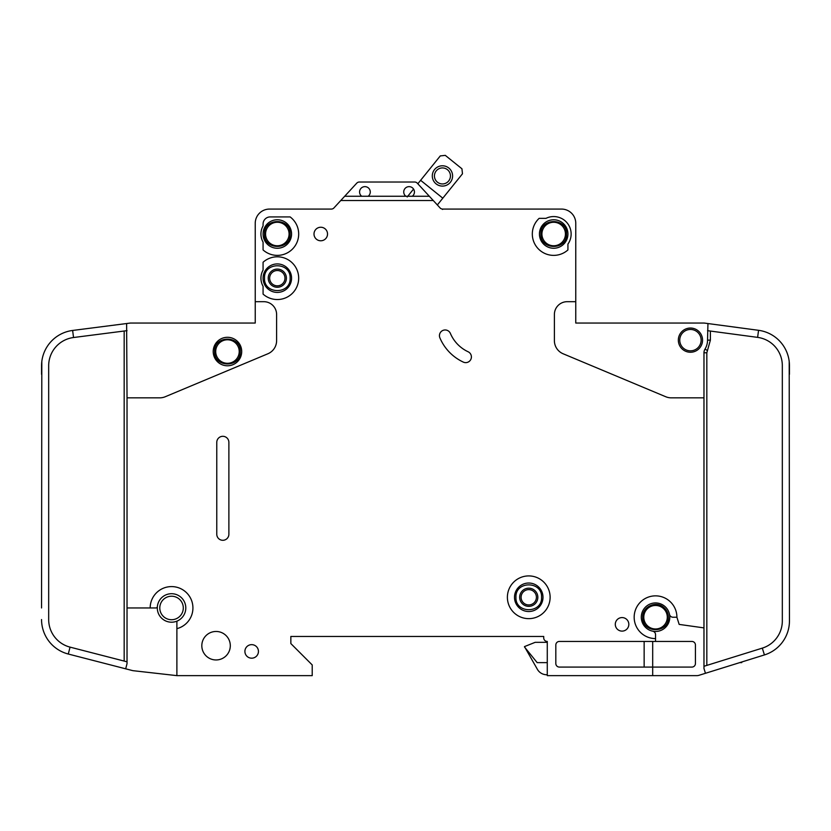 <?xml version="1.0" encoding="UTF-8"?>
<svg xmlns="http://www.w3.org/2000/svg" width="831" height="831" viewBox="0 0 831 831"><rect width="100%" height="100%" fill="white"/><g stroke="black" fill="none" stroke-linecap="round" stroke-linejoin="round"><path stroke-width="1.25" d="M214.637 351.544C213.91 368.071 241 368.081 240.273 351.544C241 335.007 213.91 334.997 214.637 351.544L214.637 351.534M668.363 617.225C668.28 613.185 666.691 609.861 663.595 607.253C655.877 600.335 642.197 606.869 642.716 617.225L642.716 617.225C641.999 633.762 669.09 633.762 668.363 617.225M676.912 617.225L672.985 617.225A3.563 3.563 0 0 1 669.495 614.369A14.241 14.241 0 0 0 641.293 617.225A14.241 14.241 0 0 1 669.495 614.369A14.241 14.241 0 0 1 652.688 631.176A14.241 14.241 0 0 1 641.293 617.225A14.241 14.241 0 0 0 652.688 631.176A3.563 3.563 0 0 1 655.545 634.666L655.545 638.592A21.367 21.367 0 0 1 634.167 617.225A21.367 21.367 0 0 1 655.545 595.858A21.367 21.367 0 0 1 676.912 617.225L679.156 624.403L703.971 627.893L703.971 352.78A7.126 7.126 0 0 1 705.02 349.072A17.098 17.098 0 0 0 707.534 340.139L707.95 323.55L704.449 323.082L758.558 330.312A35.619 35.619 0 0 1 789.45 365.619L789.45 374.334M566.503 234.01C567.23 217.473 540.14 217.473 540.867 234.01L540.867 234.01C540.14 250.547 567.23 250.557 566.503 234.01L566.503 234.02M290.133 278.177C290.86 261.64 263.77 261.64 264.497 278.177L264.497 278.177C263.77 294.714 290.86 294.714 290.133 278.177L290.133 278.177M290.133 234.01C290.86 217.473 263.77 217.473 264.497 234.01C263.77 250.547 290.86 250.557 290.133 234.01M541.573 597.281C542.3 580.744 515.21 580.744 515.937 597.281L515.937 597.281C515.21 613.818 542.3 613.818 541.573 597.281L541.573 597.281M414.43 191.992A5.339 5.339 0 0 1 412.29 196.261L405.881 196.261A5.339 5.339 0 0 1 409.091 186.643A5.339 5.339 0 0 1 414.43 191.992M370.273 191.992A5.339 5.339 0 0 1 368.133 196.261L361.724 196.261A5.339 5.339 0 0 1 364.923 186.643A5.339 5.339 0 0 1 370.273 191.992M567.926 234.01A14.241 14.241 0 0 1 553.685 248.261A14.241 14.241 0 0 1 539.433 234.01A14.241 14.241 0 0 1 553.685 219.768A14.241 14.241 0 0 1 567.926 234.01M291.567 278.177A14.241 14.241 0 0 1 277.315 292.419A14.241 14.241 0 0 1 263.074 278.177A14.241 14.241 0 0 1 277.315 263.926A14.241 14.241 0 0 1 291.567 278.177M291.567 234.01A14.241 14.241 0 0 1 277.315 248.261A14.241 14.241 0 0 1 263.074 234.01A14.241 14.241 0 0 1 277.315 219.768A14.241 14.241 0 0 1 291.567 234.01M514.503 597.281A14.241 14.241 0 0 0 528.755 611.523A14.241 14.241 0 0 0 542.996 597.281A14.241 14.241 0 0 0 528.755 583.03A14.241 14.241 0 0 0 514.503 597.281M679.758 340.139A10.689 10.689 0 0 1 690.447 329.46A10.689 10.689 0 0 1 701.125 340.139A10.689 10.689 0 0 1 690.447 350.827A10.689 10.689 0 0 1 679.758 340.139M159.791 607.96A11.748 11.748 0 0 1 171.539 596.211A11.748 11.748 0 0 1 183.298 607.96A11.748 11.748 0 0 1 171.539 619.718A11.748 11.748 0 0 1 159.791 607.96M215.707 351.544A11.748 11.748 0 0 1 227.455 339.786A11.748 11.748 0 0 1 239.214 351.544A11.748 11.748 0 0 1 227.455 363.292A11.748 11.748 0 0 1 215.707 351.544M643.786 617.225A11.748 11.748 0 0 1 655.545 605.467A11.748 11.748 0 0 1 667.293 617.225A11.748 11.748 0 0 1 655.545 628.974A11.748 11.748 0 0 1 643.786 617.225M541.926 234.01A11.748 11.748 0 0 1 553.685 222.261A11.748 11.748 0 0 1 565.433 234.01A11.748 11.748 0 0 1 553.685 245.768A11.748 11.748 0 0 1 541.926 234.01M269.66 278.177A7.656 7.656 0 0 0 277.315 285.833A7.656 7.656 0 0 0 284.971 278.177A7.656 7.656 0 0 0 277.315 270.522A7.656 7.656 0 0 0 269.66 278.177M277.315 287.256A9.079 9.079 0 0 1 268.236 278.177A9.079 9.079 0 0 1 277.315 269.088A9.079 9.079 0 0 1 286.394 278.177A9.079 9.079 0 0 1 277.315 287.256M265.567 234.01A11.748 11.748 0 0 1 277.315 222.261A11.748 11.748 0 0 1 289.074 234.01A11.748 11.748 0 0 1 277.315 245.768A11.748 11.748 0 0 1 265.567 234.01M537.834 597.281A9.079 9.079 0 0 1 528.755 606.36A9.079 9.079 0 0 1 519.676 597.281A9.079 9.079 0 0 1 528.755 588.192A9.079 9.079 0 0 1 537.834 597.281M521.099 597.281A7.656 7.656 0 0 0 528.755 604.937A7.656 7.656 0 0 0 536.41 597.281A7.656 7.656 0 0 0 528.755 589.626A7.656 7.656 0 0 0 521.099 597.281M450.454 175.943A8.009 8.009 0 0 1 442.445 183.952A8.009 8.009 0 0 1 434.436 175.943A8.009 8.009 0 0 1 442.445 167.924A8.009 8.009 0 0 1 450.454 175.943M452.594 175.943A10.149 10.149 0 0 1 442.445 186.092A10.149 10.149 0 0 1 432.297 175.943A10.149 10.149 0 0 1 442.445 165.785A10.149 10.149 0 0 1 452.594 175.943M176.889 628.652L176.889 622.097A1.423 1.423 0 0 1 177.689 620.809A14.241 14.241 0 0 0 172.194 593.729A14.241 14.241 0 0 0 157.36 606.672A1.423 1.423 0 0 1 155.937 607.96L150.172 607.96A21.367 21.367 0 0 1 171.539 586.593A21.367 21.367 0 0 1 176.889 628.652L176.889 675.634L312.217 675.634L312.217 664.945L290.85 643.578L290.85 636.453L543.713 636.453L543.713 637.876A3.563 3.563 0 0 0 547.276 641.439L547.276 675.634L652.688 675.634L652.688 667.085L559.377 667.085A3.563 3.563 0 0 1 555.825 663.522L555.825 645.001A3.563 3.563 0 0 1 559.377 641.439L655.545 641.439L655.545 638.592M177.689 620.809A14.241 14.241 0 0 1 157.36 606.672A14.241 14.241 0 0 1 172.194 593.729A14.241 14.241 0 0 1 177.689 620.809M241.707 351.544A14.241 14.241 0 0 1 227.455 365.785A14.241 14.241 0 0 1 213.214 351.544A14.241 14.241 0 0 1 227.455 337.293A14.241 14.241 0 0 1 241.707 351.544M507.388 597.281A21.367 21.367 0 0 1 528.755 575.914A21.367 21.367 0 0 1 550.122 597.281A21.367 21.367 0 0 1 528.755 618.648A21.367 21.367 0 0 1 507.388 597.281M230.301 645.718A14.241 14.241 0 0 1 216.06 659.959A14.241 14.241 0 0 1 201.819 645.718A14.241 14.241 0 0 1 216.06 631.467A14.241 14.241 0 0 1 230.301 645.718M258.441 651.411A6.762 6.762 0 0 1 251.679 658.183A6.762 6.762 0 0 1 244.906 651.411A6.762 6.762 0 0 1 251.679 644.648A6.762 6.762 0 0 1 258.441 651.411M298.682 234.01A21.367 21.367 0 0 1 263.074 249.944L263.074 242.101A16.381 16.381 0 0 1 263.074 225.918L263.074 224.038A7.126 7.126 0 0 1 270.189 216.922L290.133 216.922A21.367 21.367 0 0 1 298.682 234.01M327.528 234.01A6.762 6.762 0 0 1 320.766 240.782A6.762 6.762 0 0 1 314.004 234.01A6.762 6.762 0 0 1 320.766 227.247A6.762 6.762 0 0 1 327.528 234.01M439.443 335.631A5.703 5.703 0 0 1 450.381 333.408A35.619 35.619 0 0 0 468.113 351.762A5.703 5.703 0 0 1 470.876 359.335A5.703 5.703 0 0 1 463.303 362.098A47.014 47.014 0 0 1 439.89 337.853A5.703 5.703 0 0 1 439.443 335.631M298.682 278.177A21.367 21.367 0 0 1 263.074 294.101L263.074 286.269A16.381 16.381 0 0 1 263.074 270.085L263.074 262.243A21.367 21.367 0 0 1 298.682 278.177M571.136 234.01A17.451 17.451 0 0 1 567.926 244.096L567.926 249.944A21.367 21.367 0 0 1 537.886 248.396A21.367 21.367 0 0 1 539.153 218.345L546.009 218.345A17.451 17.451 0 0 1 571.136 234.01M628.828 624.341A6.762 6.762 0 0 1 622.066 631.113A6.762 6.762 0 0 1 615.293 624.341A6.762 6.762 0 0 1 622.066 617.578A6.762 6.762 0 0 1 628.828 624.341M702.548 340.139A12.112 12.112 0 0 1 690.447 352.251A12.112 12.112 0 0 1 678.335 340.139A12.112 12.112 0 0 1 690.447 328.037A12.112 12.112 0 0 1 702.548 340.139M758.558 330.312L757.612 337.376A28.493 28.493 0 0 1 782.324 365.619L782.324 620.923A28.493 28.493 0 0 1 762.307 648.128L764.427 654.932A35.619 35.619 0 0 0 789.45 620.923L789.211 361.516M704.449 323.082A3.563 3.563 0 0 0 703.971 323.051L575.769 323.051L575.769 223.331A14.241 14.241 0 0 0 561.517 209.08L442.705 209.08A3.563 3.563 0 0 1 440.087 207.937A3.563 3.563 0 0 0 442.57 209.08L442.57 209.443M652.688 675.634L696.856 675.634A7.126 7.126 0 0 0 698.975 675.312L705.467 673.287L698.975 675.312M412.29 196.261L429.336 196.261L433.273 200.531L340.752 200.531L333.937 207.937A3.563 3.563 0 0 1 331.309 209.08L269.483 209.08A14.241 14.241 0 0 0 255.231 223.331L255.231 301.684L263.78 301.684A12.818 12.818 0 0 1 276.609 314.502L276.609 340.637A14.241 14.241 0 0 1 267.862 353.777L165.276 396.73A14.241 14.241 0 0 1 159.781 397.841L127.029 397.841L127.029 607.96L150.172 607.96M703.971 397.841L671.219 397.841A14.241 14.241 0 0 1 665.724 396.73L563.138 353.777A14.241 14.241 0 0 1 554.391 340.637L554.391 314.502A12.818 12.818 0 0 1 567.22 301.684L575.769 301.684M433.273 200.531L440.087 207.937M228.878 442.352L228.878 534.24A6.056 6.056 0 0 1 222.822 540.295A6.056 6.056 0 0 1 216.777 534.24L216.777 442.352A6.056 6.056 0 0 1 222.822 436.306A6.056 6.056 0 0 1 228.878 442.352M764.427 654.932L705.467 673.287L703.971 668.508L703.971 627.893M757.612 337.376L707.534 330.676M703.971 666.285L762.307 648.128M655.545 641.439L691.87 641.439A3.563 3.563 0 0 1 695.433 645.001L695.433 663.522A3.563 3.563 0 0 1 691.87 667.085L652.688 667.085L652.688 641.439M255.231 301.684L255.231 323.051L130.581 323.051A3.563 3.563 0 0 0 130.135 323.082L72.629 330.458L73.533 337.521A28.493 28.493 0 0 0 48.676 365.785L48.676 619.542A28.493 28.493 0 0 0 70.053 647.131L68.277 654.028A35.619 35.619 0 0 1 41.55 619.542L41.571 620.788M41.55 607.96L41.81 361.516M41.55 374.334L41.55 365.785A35.619 35.619 0 0 1 72.629 330.458M127.029 607.96L127.029 663.647L125.689 668.82L132.368 670.544A7.126 7.126 0 0 0 133.282 670.71L176.889 675.634M127.029 397.841L126.624 323.529M125.689 668.82L68.277 654.028M70.053 647.131L127.029 661.808M127.029 330.655L73.533 337.521M420.621 180.306L440.295 155.906L445.302 155.366L461.943 168.786L462.472 173.793L442.809 198.183L420.621 180.306L417.827 183.776L417.266 183.163A3.563 3.563 0 0 0 414.648 182.02L359.366 182.02A3.563 3.563 0 0 0 356.748 183.163L344.688 196.261L361.724 196.261M429.336 196.261L417.266 183.163M340.752 200.531L344.688 196.261M368.133 196.261L405.881 196.261M547.276 642.332L535.164 642.332L524.475 646.601L537.428 669.402A10.689 10.689 0 0 0 546.684 674.741L547.276 674.741M524.475 646.965L537.169 662.629L547.276 662.629M407.18 196.978L413.558 189.063M442.809 198.183L437.345 204.956M739.694 662.629L741.73 662.629L741.73 661.995M644.264 623.333L643.62 621.941M644.139 667.085L644.139 641.439M414.648 182.02L359.366 182.02M641.293 617.225A14.241 14.241 0 0 0 652.688 631.176M703.971 352.78L706.828 352.78L706.828 665.402M705.02 349.072L707.451 350.557L706.828 352.78M710.391 331.06L710.391 340.139L707.451 350.557M710.391 340.139L707.534 340.139M124.172 661.071L124.172 331.018"/></g></svg>
